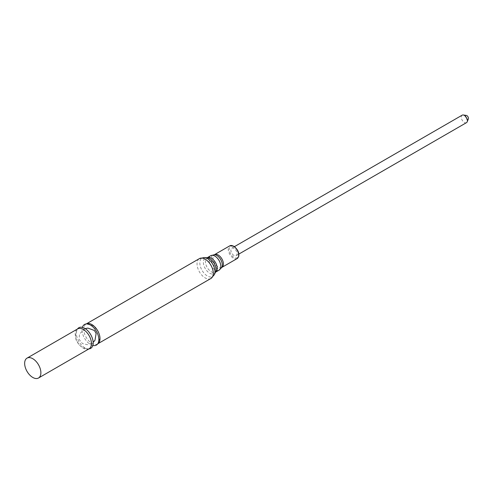 <?xml version="1.0" encoding="UTF-8"?>
<svg xmlns="http://www.w3.org/2000/svg" width="493" height="493" viewBox="0 0 493 493"><rect width="100%" height="100%" fill="white"/><g stroke="black" fill="none" stroke-linecap="round" stroke-linejoin="round"><path stroke-width="0.37" stroke-dasharray="2.46 1.85" d="M88.962 348.884A11.887 6.859 60 0 1 88.672 348.902A11.887 6.859 60 0 1 78.818 341.483A11.887 6.859 60 0 1 77.327 329.244A11.887 6.859 60 0 1 77.481 329.004M92.826 345.445A11.887 6.859 60 0 1 84.519 338.198A11.887 6.859 60 0 1 82.399 327.377M233.947 255.454A4.32 2.496 60 0 1 231.125 251.646A4.32 2.496 60 0 1 231.79 248.182A4.32 2.496 60 0 1 234.249 248.583A4.32 2.496 60 0 1 236.825 252.398A4.32 2.496 60 0 1 236.11 255.664A4.32 2.496 60 0 1 233.947 255.454M466.495 122.652A4.32 2.496 60 0 1 462.169 120.156A4.32 2.496 60 0 1 462.169 115.171M468.35 118.973A2.262 1.306 60 0 1 465.725 118.104A2.262 1.306 60 0 1 466.286 115.399M89.073 348.816A11.481 6.625 60 0 1 77.598 342.191A11.481 6.625 60 0 1 77.598 328.936L77.327 329.244C75.028 334.889 75.084 339.252 77.487 342.333C78.264 343.603 80.71 348.354 88.672 348.902L89.073 348.816M97.743 343.812A11.481 6.625 60 0 1 97.626 343.88A11.481 6.625 60 0 1 86.146 337.255A11.481 6.625 60 0 1 86.146 324A11.481 6.625 60 0 1 86.269 323.932L92.813 325.528L97.805 330.606C98.514 331.912 101.41 336.405 97.897 343.578L97.737 343.818M210.905 278.483A11.481 6.625 60 0 1 199.425 271.853A11.481 6.625 60 0 1 199.425 258.603M214.356 274.644A10.686 6.169 60 0 1 202.038 270.349A10.686 6.169 60 0 1 204.472 257.531M215.515 272.099A8.929 5.158 60 0 1 205.224 268.506A8.929 5.158 60 0 1 207.263 257.796L207.146 257.759A8.35 4.819 60 0 0 207.146 267.397A8.35 4.819 60 0 0 215.496 272.216L215.515 272.099M219.083 270.146A8.35 4.819 60 0 1 210.733 265.326A8.35 4.819 60 0 1 210.733 255.688M221.721 267.508A7.777 4.492 60 0 1 212.921 264.063A7.777 4.492 60 0 1 214.338 254.721L214.529 254.641A7.358 4.246 60 0 0 214.529 263.133A7.358 4.246 60 0 0 221.887 267.379L221.721 267.508M237.133 258.579A7.358 4.246 60 0 1 229.775 254.333A7.358 4.246 60 0 1 229.775 245.834M233.947 246.482A6.662 3.845 60 0 1 238.027 256.995A6.662 3.845 60 0 1 229.867 252.287A6.662 3.845 60 0 1 233.947 246.482M85.203 328.615L79.509 333.958L79.077 339.344L82.405 343.559L87.39 344.718L93.152 342.389M236.11 255.664L238.815 254.105M231.79 248.182L234.495 246.617"/><path stroke-width="0.74" d="M77.481 329.004A11.887 6.859 60 0 1 84.765 328.35A11.887 6.859 60 0 1 92.881 340.232A11.887 6.859 60 0 1 88.962 348.884M82.399 327.377A11.887 6.859 60 0 1 86.546 323.919A11.887 6.859 60 0 1 90.459 325.06A11.887 6.859 60 0 1 97.897 343.578A11.887 6.859 60 0 1 92.826 345.445M32.766 358.701A11.481 6.625 60 0 1 40.266 368.819A11.481 6.625 60 0 1 38.503 378.014A11.481 6.625 60 0 1 27.029 371.389A11.481 6.625 60 0 1 27.029 358.134A11.481 6.625 60 0 1 32.766 358.701M234.495 246.617L462.169 115.171A4.32 2.496 60 0 1 463.241 114.986A4.32 2.496 60 0 1 464.634 115.572A4.32 2.496 60 0 1 467.185 121.82A4.32 2.496 60 0 1 466.495 122.652L238.815 254.105M463.241 114.986L466.286 115.399A2.262 1.306 60 0 1 467.013 115.707A2.262 1.306 60 0 1 468.35 118.973L467.185 121.82M27.029 358.134L77.598 328.936A11.481 6.625 60 0 1 83.335 329.509A11.481 6.625 60 0 1 90.835 339.622A11.481 6.625 60 0 1 89.073 348.816L38.503 378.014M91.889 324.567A11.481 6.625 60 0 1 99.352 334.574A11.481 6.625 60 0 1 97.743 343.812L210.905 278.483A11.481 6.625 60 0 0 212.662 269.283A11.481 6.625 60 0 0 205.162 259.17A11.481 6.625 60 0 0 199.425 258.603L86.263 323.938A11.481 6.625 60 0 1 91.889 324.567M214.356 274.644L215.515 272.099A8.929 5.158 60 0 0 209.691 258.64A8.929 5.158 60 0 0 207.263 257.796L204.472 257.531A10.686 6.169 60 0 1 207.38 258.535A10.686 6.169 60 0 1 214.356 274.644L210.905 278.483M207.054 257.796L207.146 257.759A8.35 4.819 60 0 1 211.318 258.172A8.35 4.819 60 0 1 216.772 265.524A8.35 4.819 60 0 1 215.496 272.216L215.416 272.272M207.146 257.759L210.733 255.688A8.35 4.819 60 0 1 214.911 256.101A8.35 4.819 60 0 1 220.359 263.453A8.35 4.819 60 0 1 219.083 270.146L215.496 272.216M221.708 267.526L221.887 267.379A7.358 4.246 60 0 0 223.015 261.487A7.358 4.246 60 0 0 218.208 255.004A7.358 4.246 60 0 0 214.529 254.641L214.319 254.721A7.777 4.492 60 0 1 216.809 255.466A7.777 4.492 60 0 1 221.721 267.508L219.083 270.146M214.529 254.641L229.775 245.834A7.358 4.246 60 0 1 233.454 246.198A7.358 4.246 60 0 1 238.261 252.681A7.358 4.246 60 0 1 237.133 258.579L221.887 267.379M93.152 342.389L94.983 340.269L96.141 333.441L94.416 330.483L87.908 328.098L85.203 328.615M204.472 257.531L199.425 258.603M214.338 254.721L210.733 255.688M229.775 245.834L233.805 246.167C240.011 251.19 239.006 255.719 238.507 256.933L237.133 258.579"/></g></svg>
